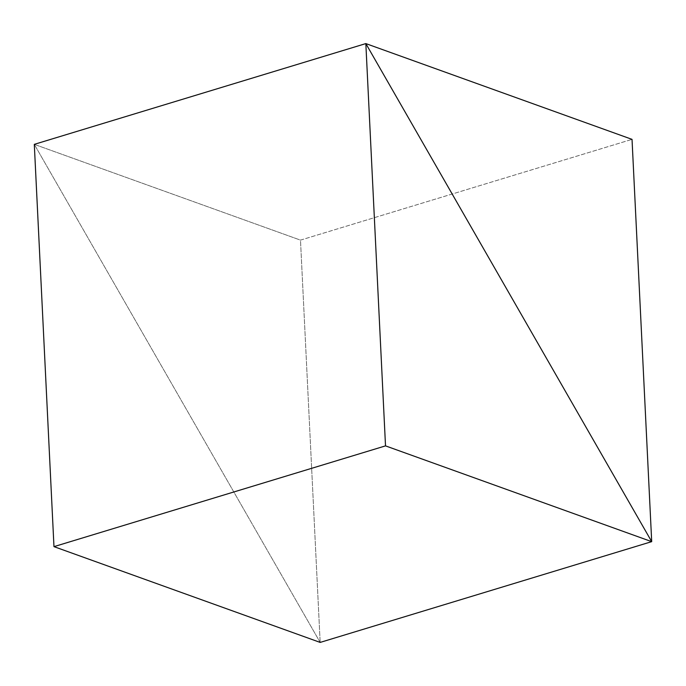 <?xml version="1.0" encoding="UTF-8"?>
<svg xmlns="http://www.w3.org/2000/svg" width="686" height="686" viewBox="0 0 686 686"><rect width="100%" height="100%" fill="white"/><g stroke="black" fill="none" stroke-linecap="round" stroke-linejoin="round"><path stroke-width="0.51" stroke-dasharray="3.43 2.57" d="M320.165 642.413L34.3 144.352L300.485 240.126L320.165 642.413L300.485 240.126L632.029 139.361L300.485 240.126L34.3 144.352L320.165 642.413"/><path stroke-width="1.03" d="M34.3 144.352L365.835 43.587L651.7 541.648L320.165 642.413L651.7 541.648L632.029 139.361L365.835 43.587L34.3 144.352L365.835 43.587L651.7 541.648L632.029 139.361L365.835 43.587L34.3 144.352L53.971 546.639L385.515 445.874L651.7 541.648L365.835 43.587L385.515 445.874L53.971 546.639L34.3 144.352M320.165 642.413L651.7 541.648L320.165 642.413L53.971 546.639L320.165 642.413M651.7 541.648L365.835 43.587L385.515 445.874L651.7 541.648"/></g></svg>
